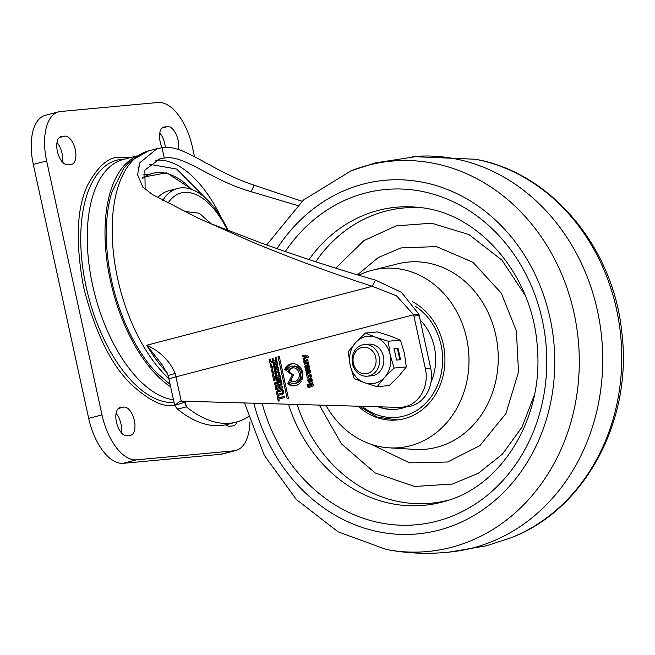 <?xml version="1.0" encoding="UTF-8"?>
<svg xmlns="http://www.w3.org/2000/svg" width="655" height="655" viewBox="0 0 655 655"><rect width="100%" height="100%" fill="white"/><g stroke="black" fill="none" stroke-linecap="round" stroke-linejoin="round"><path stroke-width="0.98" d="M161.507 377.517A121.437 60.473 -104.6 0 1 111.53 280.242A121.437 60.473 -104.6 0 1 112.57 190.155M137.124 155.833L123.296 159.452A123.82 61.66 75.4 0 0 92.568 284.99A123.82 61.66 75.4 0 0 173.477 399.771M170.66 386.851A123.82 61.66 -104.6 0 1 110.335 280.348A123.82 61.66 -104.6 0 1 135.757 156.725M228.202 230.585A82.031 40.856 75.4 0 0 219.171 214.365A82.031 40.856 75.4 0 0 177.603 188.452A82.031 40.856 75.4 0 0 162.8 200.315M177.603 188.452L168.72 190.777A82.031 40.856 75.4 0 0 157.79 197.556M167.975 203.083A76.733 38.211 -104.6 0 1 227.49 230.306M116.074 413.436A14.566 7.254 -104.6 0 1 121.404 432.816M57.001 142.512A14.566 7.254 -104.6 0 1 62.331 161.891M33.307 164.421L46.636 160.942A48.421 24.112 -104.6 0 1 58.647 111.841L45.326 115.329A48.421 24.112 75.4 0 0 33.307 164.421L88.679 418.373A48.421 24.112 75.4 0 0 123.222 463.322L220.579 454.308A48.421 24.112 75.4 0 0 222.528 453.972L235.857 450.484A48.421 24.112 -104.6 0 1 233.909 450.828L220.579 454.308M159.779 132.998A14.566 7.254 -104.6 0 1 165.306 147.621M118.236 408.54L123.967 407.042A14.566 7.254 -104.6 0 1 134.226 419.978A14.566 7.254 -104.6 0 1 130.738 435.321A14.566 7.254 -104.6 0 1 130.157 435.428L126.841 435.731A14.566 7.254 -104.6 0 1 116.582 422.794A14.566 7.254 -104.6 0 1 120.07 407.451A14.566 7.254 -104.6 0 1 120.651 407.344L119.505 407.647M123.967 407.042L120.651 407.344M61.578 136.42L64.894 136.117A14.566 7.254 -104.6 0 1 75.153 149.053A14.566 7.254 -104.6 0 1 71.665 164.397A14.566 7.254 -104.6 0 1 71.084 164.495L67.768 164.806A14.566 7.254 -104.6 0 1 57.517 151.87A14.566 7.254 -104.6 0 1 60.997 136.527A14.566 7.254 -104.6 0 1 61.578 136.42L60.432 136.723M249.94 421.918A48.421 24.112 -104.6 0 1 235.857 450.484M123.222 463.322L136.551 459.843L233.909 450.828M136.551 459.843A48.421 24.112 -104.6 0 1 102 414.893L88.679 418.373M46.636 160.942L102 414.893M58.647 111.841A48.421 24.112 -104.6 0 1 60.596 111.506L157.961 102.491A48.421 24.112 -104.6 0 1 192.505 147.441L194.461 156.43M236.987 421.902A14.566 7.254 -104.6 0 1 233.516 425.807A14.566 7.254 -104.6 0 1 232.926 425.914L229.61 426.217A14.566 7.254 -104.6 0 1 225.746 424.808M161.941 128.102L167.664 126.603A14.566 7.254 -104.6 0 1 176.138 134.349A14.566 7.254 -104.6 0 1 178.275 149.692M167.664 126.603L163.21 127.209M162.162 147.752A14.566 7.254 -104.6 0 1 163.766 127.013A14.566 7.254 -104.6 0 1 164.356 126.906M206.505 199.079L176.653 169.047L149.504 164.282M167.271 372.916A125.76 62.626 -104.6 0 1 146.777 345.218L162.645 365.424L168.13 375.503L175.155 373.448C169.85 360.962 160.385 351.555 146.777 345.218L372.335 286.3C334.394 274.126 294.889 259.601 253.796 242.71L197.564 217.861L152.533 194.592L142.872 187.158L137.615 174.836L139.581 162.939L157.044 148.636L162.039 147.76C183.384 143.519 211.303 171.242 254.107 185.185L302.053 201.265M425.382 368.691A31.767 27.461 84.7 0 1 401.654 407.287L406.96 406.796A31.767 27.461 -95.3 0 0 430.687 368.2L425.382 368.691L413.903 316.054A31.767 27.461 84.7 0 0 413.6 314.76L396.562 295.855L372.335 286.3L375.454 280.103C338.471 269.541 299.687 256.916 259.102 242.219L209.805 223.257L197.564 217.861M279.235 385.189L278.948 385.156A1.482 1.285 -95.3 0 0 277.712 384.714L276.091 385.132A1.482 1.285 -95.3 0 0 275.165 386.909L275.771 389.709L282.788 387.883L282.51 386.597L279.66 387.342L279.497 386.581L282.002 384.411L281.683 382.97L279.235 385.189L280.422 385.115M287.807 383.773A11.135 9.62 -95.3 0 0 294.3 385.869A11.135 9.62 -95.3 0 0 295.634 385.631A11.135 9.62 -95.3 0 0 301.308 381.169L299.466 379.843A8.662 7.483 84.7 0 1 295.11 383.224A8.662 7.483 84.7 0 1 294.07 383.404A8.662 7.483 84.7 0 1 288.904 381.677L287.807 383.773L289.133 383.65A11.135 9.62 -95.3 0 0 294.955 385.779M294.07 383.404L295.397 383.281A8.662 7.483 -95.3 0 0 296.437 383.101A8.662 7.483 -95.3 0 0 300.301 380.449M293.293 367.782A7.009 6.059 -95.3 0 0 293.113 367.832A7.009 6.059 -95.3 0 0 289.043 371.68L287.717 371.803L292.236 375.053L289.543 380.187L290.869 380.064A7.009 6.059 -95.3 0 0 294.578 381.66M289.543 380.187A7.009 6.059 -95.3 0 0 293.915 381.767A7.009 6.059 -95.3 0 0 294.758 381.611A7.009 6.059 -95.3 0 0 299.245 373.735A7.009 6.059 -95.3 0 0 292.629 367.807A7.009 6.059 -95.3 0 0 291.786 367.954A7.009 6.059 -95.3 0 0 287.717 371.803M306.491 367.406A1.703 1.474 -95.3 0 0 309.275 366.685L308.677 363.893L307.76 364.131L307.891 364.72L305.738 365.285A1.359 1.179 -95.3 0 0 304.886 366.906L305.271 368.675L306.237 368.421L305.885 366.816A0.647 0.557 84.7 0 1 305.983 366.309L306.491 367.406L307.817 367.283A1.703 1.474 -95.3 0 0 308.603 368.094M254.107 185.185L251.16 191.686L297.517 205.49M162.039 147.76L164.282 158.084L159.714 158.878L144.878 170.095L145.148 189.582M164.282 158.084C183.834 154.097 211.09 180.452 251.16 191.686M413.903 316.054L419.208 315.563A31.767 27.461 -95.3 0 0 418.905 314.269L401.433 292.318L375.454 280.103M284.696 369.445L286.538 370.771A8.662 7.483 84.7 0 1 292.474 366.161A8.662 7.483 84.7 0 1 296.641 367.16L297.738 365.072A11.135 9.62 -95.3 0 0 292.245 363.697A11.135 9.62 -95.3 0 0 284.696 369.445L286.022 369.322L286.931 369.977M304.665 360.168A1.359 1.179 -95.3 0 0 303.814 361.789L304.346 364.245L308.505 363.157L308.227 361.887L304.927 362.281L305.115 361.314L307.989 360.569L307.727 359.366L305.991 360.045A1.359 1.179 -95.3 0 0 305.107 361.323M311.248 380.268L310.535 380.923L310.028 378.59L308.734 378.926A1.359 1.179 -95.3 0 0 307.883 380.555L308.046 381.292A1.359 1.179 -95.3 0 0 309.471 382.315L311.338 381.832A1.359 1.179 -95.3 0 0 312.198 380.203L311.78 378.303L310.871 378.541L311.248 380.268L312.189 380.187M307.072 384.469L307.49 386.393A1.359 1.179 -95.3 0 0 308.923 387.416L312.369 386.515A1.359 1.179 -95.3 0 0 313.221 384.894L312.754 382.741L309.61 383.56L310.028 385.451L310.945 385.214L310.773 384.411L312.083 384.067L311.952 385.32L308.792 386.147L308.022 384.215L307.072 384.469L308.063 384.379M270.269 364.598L270.736 366.726A1.899 1.637 -95.3 0 0 272.726 368.159L276.557 367.16A1.899 1.637 -95.3 0 0 277.753 364.892L277.221 362.469L273.143 363.533L273.626 365.785L274.633 365.515L274.42 364.532L276.533 363.983L276.738 364.909A0.827 0.712 84.7 0 1 276.222 365.891L272.595 366.841A0.827 0.712 84.7 0 1 271.727 366.219L271.317 364.319L270.269 364.598L271.358 364.491M273.389 374.03L272.365 374.292L273.25 378.377L280.283 376.543L279.398 372.49L278.391 372.752L279.005 375.585L276.934 376.134L276.377 373.587L275.346 373.858L275.886 376.338L273.995 376.83L273.389 374.03M276.451 392.935L276.615 393.696A2.063 1.785 -95.3 0 0 278.784 395.252L280.299 394.859L280.021 393.598L278.555 393.982A0.827 0.712 84.7 0 1 277.687 393.36L277.564 392.795A0.827 0.712 84.7 0 1 278.08 391.813L279.546 391.428L279.251 390.085L277.745 390.478A2.063 1.785 -95.3 0 0 276.451 392.935L277.573 392.836M277.18 396.283L278.236 401.13L279.21 400.876L278.817 399.075L284.868 397.495L284.589 396.242L278.539 397.831L278.146 396.029L277.18 396.283L278.178 396.185M401.654 407.287A31.767 27.461 84.7 0 1 398.78 407.377L181.239 401.138L175.941 376.838A66.188 32.963 75.4 0 0 175.155 373.448M307.138 371.786L310.233 370.976L310.028 370.059L306.9 370.877L306.777 370.149L309.872 369.346L309.643 368.274L306.368 369.133A1.089 0.942 -95.3 0 0 305.68 370.427L305.877 371.058A0.622 0.54 84.7 0 1 306.024 371.876L306.384 373.858L310.617 372.752L310.388 371.696L307.252 372.507L307.138 371.786M300.039 378.713L301.881 380.039A11.135 9.62 -95.3 0 0 298.729 365.793L297.632 367.889A8.662 7.483 84.7 0 1 300.039 378.713L301.365 378.598A8.662 7.483 -95.3 0 0 298.958 367.766L297.632 367.889M279.259 356.295L278.015 356.623L287.16 398.576L288.413 398.248L279.259 356.295M280.88 394.703L282.395 394.31A2.063 1.785 -95.3 0 0 283.68 391.846L283.517 391.092A2.063 1.785 -95.3 0 0 281.347 389.537L279.841 389.93L280.135 391.281L281.601 390.896A0.827 0.712 84.7 0 1 282.469 391.518L282.592 392.083A0.827 0.712 84.7 0 1 282.076 393.065L280.61 393.45L280.88 394.703M279.276 381.546L274.306 383.077L274.576 384.329L281.511 382.078L281.167 380.498L279.145 380.432L280.905 379.409L280.528 377.698L273.454 379.106L273.733 380.358L278.842 379.245L276.795 380.481L277.024 381.505L280.602 381.423L277.024 381.505M271.383 369.682L271.841 371.811A1.899 1.637 -95.3 0 0 273.839 373.244L277.671 372.245A1.899 1.637 -95.3 0 0 278.858 369.985L278.326 367.553L274.248 368.626L274.74 370.869L275.747 370.607L275.534 369.616L277.646 369.068L277.843 369.993A0.827 0.712 84.7 0 1 277.327 370.976L273.708 371.925A0.827 0.712 84.7 0 1 272.84 371.303L272.423 369.404L271.383 369.682L272.464 369.584M270.097 358.932L269.074 359.202L269.958 363.288L276.991 361.454L276.107 357.393L275.1 357.663L275.714 360.496L273.643 361.036L273.086 358.498L272.054 358.768L272.595 361.249L270.703 361.74L270.097 358.932M310.364 376.56L310.503 377.206L311.51 376.936L310.904 374.152L309.938 374.398L310.159 375.405L308.21 375.913L307.555 374.455L306.597 374.709L307.326 378.05L308.308 377.788L308.161 377.133L311.403 376.461M305.427 356.959L303.052 358.572L303.355 359.963L307.023 357.212L307.719 357.933L308.685 357.679L308.489 356.762A1.089 0.942 -95.3 0 0 307.596 355.919L302.454 355.608L302.749 356.942L306.753 356.836L304.378 358.449L304.518 359.096M248.286 416.736A158.854 79.108 -104.6 0 1 236.267 422.098L227.383 424.415A158.854 79.108 -104.6 0 1 177.513 409.154L174.738 405.576L179.789 401.204L181.239 401.138M150.527 174.025L142.986 174.918M296.969 366.53A8.662 7.483 -95.3 0 0 293.8 366.039L292.474 366.161M292.908 363.664A11.135 9.62 -95.3 0 0 286.022 369.322M308.268 362.1L305.345 362.633L305.631 363.91M307.768 359.579L305.991 360.045M310.535 380.923L312.222 380.702M311.813 378.451L310.871 378.541M309.381 381.226A1.359 1.179 -95.3 0 0 310.134 382.143M308.734 378.926L310.077 378.803A1.359 1.179 -95.3 0 0 309.176 379.933M311.952 385.32L308.816 386.27A1.359 1.179 -95.3 0 0 309.578 387.244M313.024 383.977L312.083 384.067M311.133 384.313L310.937 383.437L309.61 383.56M310.937 383.437L312.803 382.954M272.103 366.759A1.899 1.637 -95.3 0 0 273.274 368.02M277.777 365.654A0.827 0.712 84.7 0 1 277.548 365.768L273.921 366.718A0.827 0.712 84.7 0 1 273.724 366.735M277.532 363.893L276.533 363.983M273.143 363.533L274.47 363.41L274.691 364.467M274.47 363.41L277.27 362.682M274.265 376.805L274.535 378.041M273.422 374.193L272.365 374.292M277.188 376.109L273.995 376.83M277.212 376.216L275.886 376.338M276.418 373.759L275.346 373.858M280.062 375.536L276.934 376.134M280.053 375.495L279.005 375.585M279.431 372.654L278.391 372.752M276.778 388.12L277.057 389.381M278.408 384.755L277.417 385.009A1.482 1.285 -95.3 0 0 276.451 386.401M281.879 383.871L280.561 385.066M282.551 386.81L279.66 387.342M278.039 393.892A2.063 1.785 -95.3 0 0 279.292 395.121M277.745 390.478L279.071 390.355A2.063 1.785 -95.3 0 0 277.736 392.034M279.12 398.993L278.866 397.798M284.638 396.455L278.539 397.831M289.133 383.65L289.813 382.348M290.869 380.064L293.563 374.93L292.236 375.053M293.563 374.93L289.043 371.68M419.208 315.563L430.687 368.2M310.437 371.909L308.538 372.384M308.62 372.376L307.293 372.498M307.662 373.522L307.441 372.49M307.359 371.729A0.622 0.54 -95.3 0 0 307.203 370.935L305.877 371.058M306.368 369.133L307.694 369.011A1.089 0.942 -95.3 0 0 306.982 370.1M307.694 369.011L309.692 368.487M308.177 370.755L306.933 370.869M308.259 370.746L310.077 370.272M308.71 364.041L307.76 364.131M307.891 364.72L308.841 364.63M305.738 365.285L307.064 365.162A1.359 1.179 -95.3 0 0 306.196 366.219M307.064 365.162L308.857 364.696M302.217 379.204L301.365 378.598M298.958 367.766L299.581 366.579M279.308 356.5L278.015 356.623M282.158 394.367L281.937 393.327L280.61 393.45M281.937 393.327L283.402 392.943A0.827 0.712 -95.3 0 0 283.705 392.763M283.459 390.879A0.827 0.712 -95.3 0 0 282.927 390.773L281.797 390.879M281.413 390.945L281.167 389.807L279.841 389.93M281.167 389.807L282.166 389.545M274.306 383.077L275.632 382.954L275.845 383.92M275.632 382.954L280.602 381.423M278.35 381.382L278.121 380.358L276.795 380.481M278.121 380.358L280.168 379.122L278.842 379.245M275.018 380.08L274.781 378.983L273.454 379.106M274.781 378.983L280.561 377.829M273.209 371.844A1.899 1.637 -95.3 0 0 274.38 373.104M278.891 370.738A0.827 0.712 84.7 0 1 278.653 370.853L275.034 371.803A0.827 0.712 84.7 0 1 274.83 371.819M278.637 368.978L277.646 369.068M274.248 368.626L275.575 368.503L275.804 369.551M275.575 368.503L278.375 367.766M270.974 361.716L271.244 362.952M270.13 359.104L269.074 359.202M273.896 361.011L270.703 361.74M273.921 361.126L272.595 361.249M273.127 358.67L272.054 358.768M276.77 360.447L273.643 361.036M276.762 360.397L275.714 360.496M276.14 357.565L275.1 357.663M308.464 377.051L308.21 375.913L311.166 375.364M307.588 374.619L306.597 374.709M311.158 375.315L310.159 375.405M310.937 374.308L309.938 374.398M304.378 358.449L303.052 358.572M303.83 355.69L304.076 356.819L306.753 356.836M304.076 356.819L302.749 356.942M307.203 357.139L308.349 357.09M236.267 422.098A158.854 79.108 -104.6 0 1 186.397 406.837L177.513 409.154M310.994 380.882L310.445 381.128M278.088 385.983L279.775 386.335M276.631 388.137L277.957 388.014L276.476 388.006L276.492 386.385L278.031 385.983L278.662 387.433L279.988 387.31L277.933 388.014M185.029 401.245L185.087 403.316L186.397 406.837L185.177 401.253M311.019 380.981L309.692 381.104L309.422 379.867L310.29 379.785M309.422 379.867L308.808 380.088A1.531 1.318 84.7 0 0 309.062 381.21L310.454 381.128L309.127 381.251M309.144 381.243L309.692 381.104M276.647 388.128L279.89 387.506M307.686 367.193L309.25 366.972M309.266 366.661L308.137 367.078M308.308 366.751L308.079 365.695L309.037 365.605M308.079 365.695L307.17 365.924L307.654 367.201M266.651 244.954L303.38 200.086L351.186 170.758L375.331 162.899L418.529 156.201A198.563 171.618 84.7 0 1 600.537 328.032A198.563 171.618 84.7 0 1 473.066 547.875A198.563 171.618 84.7 0 1 455.102 551.404C432.038 554.457 409.088 553.811 386.237 549.463L338.078 531.827L296.314 499.478L264.301 455.282L244.544 402.956M525.212 295.471L502.017 260.207L469.005 234.588L431.661 223.208L396.095 225.877L363.943 240.606L335.72 268.165M319.345 405.101L341.427 443.869L375.102 472.951L414.566 486.468L452.384 484.061L478.379 473.238L502.508 454.038L521.978 427.125L534.423 394.924M358.801 275.231A90.013 77.798 84.7 0 1 371.958 270.31A90.013 77.798 84.7 0 1 372.605 270.147A90.013 77.798 84.7 0 1 466.696 338.684A90.013 77.798 84.7 0 1 410.21 445.768A90.013 77.798 84.7 0 1 389.045 447.832A90.013 77.798 84.7 0 1 325.92 405.289M412.208 301.537A62.217 53.776 84.7 0 1 443.288 344.399A62.217 53.776 84.7 0 1 398.42 419.814A62.217 53.776 84.7 0 1 358.195 406.215M377.984 406.78A51.491 44.507 -95.3 0 0 395.833 409.31A51.491 44.507 -95.3 0 0 402.031 408.221A51.491 44.507 -95.3 0 0 406.247 406.861M431.006 382.135A51.491 44.507 -95.3 0 0 420.174 319.984M378.877 406.804A51.491 44.507 -95.3 0 0 396.16 409.285M361.421 373.203A13.329 11.52 84.7 0 1 353.463 356.525A13.329 11.52 84.7 0 1 367.701 347.78A13.329 11.52 84.7 0 1 375.667 364.458A13.329 11.52 84.7 0 1 361.421 373.203M362.1 375.52A15.884 13.73 84.7 0 1 352.144 358.613A15.884 13.73 84.7 0 1 364.377 344.555A15.884 13.73 84.7 0 1 369.584 345.226A15.884 13.73 84.7 0 1 379.54 362.133A15.884 13.73 84.7 0 1 367.308 376.191A15.884 13.73 84.7 0 1 362.1 375.52M364.377 344.555L368.667 344.162A15.884 13.73 84.7 0 1 373.874 344.825A15.884 13.73 84.7 0 1 383.83 361.74A15.884 13.73 84.7 0 1 371.598 375.798L367.308 376.191M377.043 386.696L384.518 377.476L394.113 368.061L390.126 354.756L388.268 341.247L375.741 337.251A23.826 20.592 84.7 0 1 390.126 354.756A23.826 20.592 84.7 0 1 384.518 377.476A23.826 20.592 84.7 0 1 364.524 382.7A23.826 20.592 84.7 0 1 350.138 365.195A23.826 20.592 84.7 0 1 355.755 342.475A23.826 20.592 84.7 0 1 375.741 337.251L365.351 333.059L377.542 331.938L390.069 335.925L400.459 340.117L404.446 353.43L406.305 366.939L398.838 376.15L389.234 385.566L377.043 386.696L364.524 382.7L354.134 378.508L350.138 365.195L348.28 351.694L355.755 342.475L365.351 333.059M394.113 368.061L406.305 366.939M394.032 348.468L396.562 360.078L400.541 359.71L398.011 348.1L394.032 348.468M388.268 341.247L400.459 340.117M399.853 359.775L397.339 348.28L394.056 348.583M397.339 348.28L398.011 348.1M211.377 223.895L199.284 213.219L184.301 211.426M129.927 157.716L120.233 157.233C108.804 156.602 97.865 166.043 87.418 185.553C76.651 208.511 75.366 242.342 83.562 287.062C94.803 331.495 110.507 363.762 130.656 383.855C149.029 400.696 163.562 407.778 174.279 405.101L174.631 405.068M124.581 159.116A124.745 62.119 75.4 0 0 122.076 159.247A124.745 62.119 75.4 0 0 85.887 285.605A124.745 62.119 75.4 0 0 174.066 402.473M64.894 136.117L59.163 137.607M176.563 404.806L184.849 402.227M110.744 196.189L112.144 191.457L123.828 168.188L129.911 161.408L148.783 150.789A125.76 62.626 75.4 0 0 117.581 278.293A125.76 62.626 75.4 0 0 168.859 378.598M221.398 217.869A115.165 57.353 75.4 0 0 155.767 160.254M191.874 189.516L185.66 183.818A102.941 51.262 75.4 0 0 142.43 178.618M192.455 189.745L166.771 172.797L142.553 177.235M418.905 314.269L413.6 314.76L175.941 376.838A14.566 1.032 -12.3 0 0 169.006 379.261L168.13 375.503M139.851 166.828L138.058 167.451M304.821 361.699L303.814 361.789M306.728 362.502L305.402 362.624M312.222 380.694L310.961 380.809M308.046 381.292L309.054 381.194M308.808 380.465L307.883 380.555M307.49 386.393L308.816 386.27M310.175 386.016L308.849 386.139M313.18 384.698L312.238 384.78M270.736 366.726L271.931 366.62M273.921 366.718L272.595 366.841M277.548 365.768L276.222 365.891M277.728 364.819L276.738 364.909M276.222 386.81L275.165 386.909M276.091 385.132L277.417 385.009M276.615 393.696L277.769 393.589M279.881 393.86L278.555 393.982M306.925 371.999L306 372.081M306.024 371.876L307.195 371.77M305.787 370.902L306.696 370.812M306.573 370.345L305.68 370.427M307.228 366.202L306.253 366.292M307.211 366.129L306.18 366.219L307.211 366.12M305.885 366.816L304.886 366.906M283.402 392.943L282.076 393.065M283.705 391.977L282.592 392.083M283.59 391.412L282.469 391.518M281.846 389.488L281.347 389.537M271.841 371.811L273.037 371.704M275.034 371.803L273.708 371.925M278.653 370.853L277.327 370.976M278.842 369.903L277.843 369.993M309.594 375.782L308.268 375.904M308.628 357.401L307.629 357.491M278.416 386.303L279.742 386.18M351.186 170.758A196.017 169.416 84.7 0 1 367.987 165.281A196.017 169.416 84.7 0 1 574.108 313.36A196.017 169.416 84.7 0 1 451.295 547.359A196.017 169.416 84.7 0 1 386.237 549.463M449.174 552.116L486.411 545.812L510.548 537.952A196.017 169.416 -95.3 0 0 620.793 336.776A196.017 169.416 -95.3 0 0 475.505 159.255L412.568 156.594M277.032 248.646A177.562 153.458 84.7 0 1 363.378 184.063A177.562 153.458 84.7 0 1 550.077 318.199A177.562 153.458 84.7 0 1 438.834 530.157A177.562 153.458 84.7 0 1 253.837 403.218M285.277 251.528A168.343 145.492 84.7 0 1 365.318 193.053A168.343 145.492 84.7 0 1 542.332 320.221A168.343 145.492 84.7 0 1 436.86 521.175A168.343 145.492 84.7 0 1 262.164 403.455M309.013 259.56A149.684 129.371 84.7 0 1 378.213 210.402A149.684 129.371 84.7 0 1 418.807 207.43C478.592 212.236 533.481 275.403 537.378 348.255C543.486 418.299 501.714 485.732 445.981 501.001A149.684 129.371 84.7 0 1 441.83 502.164A149.684 129.371 84.7 0 1 288.462 404.209M297.116 404.462A148.259 128.143 -95.3 0 0 448.585 500.125A148.259 128.143 -95.3 0 0 449.297 499.937M422.262 207.864A148.259 128.143 -95.3 0 0 385.574 211.139A148.259 128.143 -95.3 0 0 315.685 261.754M357.474 274.838L378.262 257.554L400.901 247.934L436.459 246.591L472.894 262.262L501.321 293.194L516.386 330.898L518.506 371.991L505.897 413.632L479.853 445.629L447.578 462.004L409.498 462.856L371.188 444.327M389.045 447.832L414.762 449.404A93.984 81.228 -95.3 0 0 436.869 447.25A93.984 81.228 -95.3 0 0 495.835 335.442A93.984 81.228 -95.3 0 0 397.593 263.875L372.605 270.147M362.092 406.321A59.572 51.483 -95.3 0 0 403.742 416.097A59.572 51.483 -95.3 0 0 442.24 367.078A59.572 51.483 -95.3 0 0 415.778 306.581M170.128 384.419L156.954 373.137M148.783 150.789L157.044 148.636M272.496 366.857L273.823 366.735M279.128 385.238L280.455 385.115M278.457 393.999L279.783 393.876M174.738 405.576L169.006 379.261M307.252 372.507L308.579 372.384M306.9 370.877L308.218 370.755M281.699 390.879L283.026 390.757M273.61 371.942L274.936 371.819M278.031 385.983L279.357 385.86M510.548 537.952C585.087 510.196 632.951 419.961 621.816 332.396C613.522 247.492 551.199 172.502 475.505 159.255M397.479 419.921L377.386 417.178L359.415 406.247"/></g></svg>
